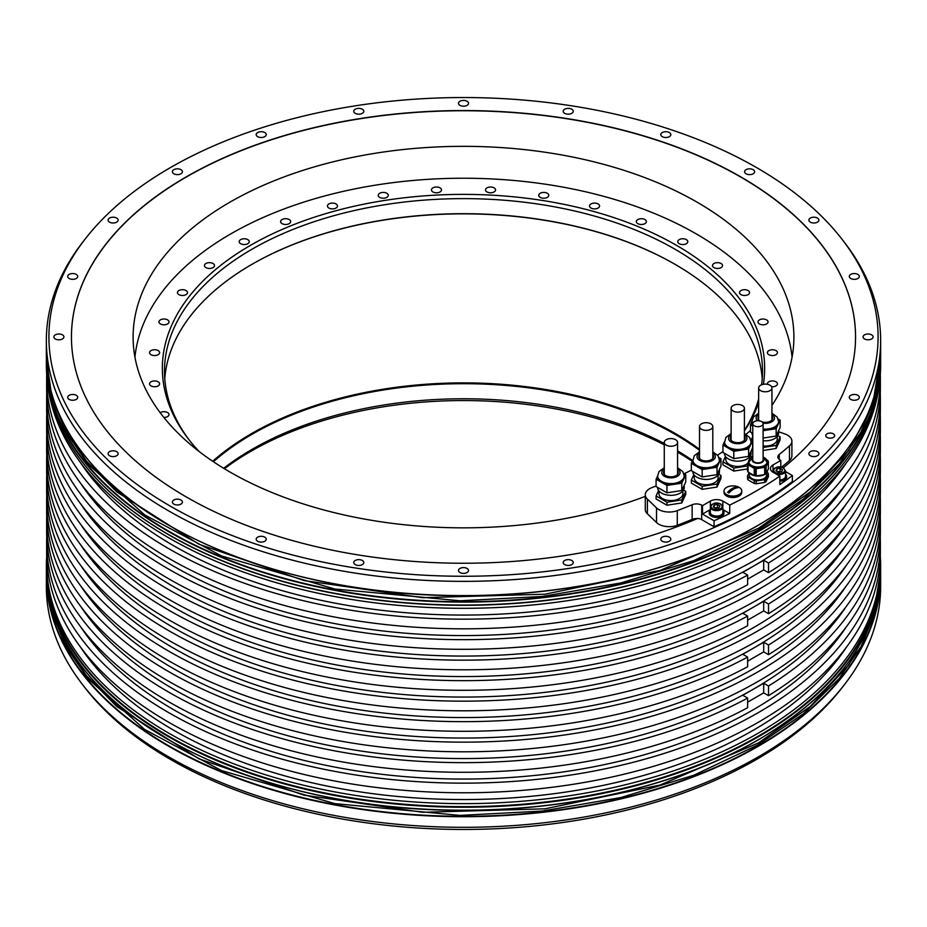 <?xml version="1.0" encoding="UTF-8"?>
<svg xmlns="http://www.w3.org/2000/svg" width="927" height="927" viewBox="0 0 927 927"><rect width="100%" height="100%" fill="white"/><g stroke="black" fill="none" stroke-linecap="round" stroke-linejoin="round"><path stroke-width="1.39" d="M763.118 445.968A11.958 6.906 0 0 0 768.39 445.841A11.958 6.906 180 0 0 777.266 439.178L777.266 436.49M777.892 435.597L780.128 436.884L776.154 445.435L763.118 447.451M751.287 439.711L752.782 436.513M778.159 418.992L780.128 420.128L780.128 427.474L776.154 436.038L763.118 438.054M780.128 436.884L780.128 439.896L776.154 448.459L763.118 450.476M752.782 433.396L750.476 432.063L750.476 424.705L752.006 421.403M780.128 420.128L776.154 428.68L763.118 430.696M778.564 421.936A13.291 7.671 180 0 1 778.587 422.422A13.291 7.671 180 0 1 778.135 424.404A13.291 7.671 180 0 1 768.738 429.827A13.291 7.671 0 0 1 763.118 429.989M752.782 426.038L750.476 424.705M752.04 421.936A13.291 7.671 0 0 0 752.006 422.422A13.291 7.671 0 0 0 752.782 424.983M759.816 420.928A7.381 4.264 180 0 1 758.17 419.178A7.381 4.264 180 0 1 757.915 418.077A7.381 4.264 180 0 1 758.657 416.223M771.948 416.223A7.381 4.264 180 0 1 772.434 416.976A7.381 4.264 180 0 1 772.678 418.077A7.381 4.264 180 0 1 762.064 421.912M729.723 505.076L722.863 501.113A8.864 5.11 0 0 0 710.337 501.113L702.504 505.632L702.504 514.079L714.068 520.754A413.454 238.702 0 0 0 729.723 513.512L729.723 505.076A413.454 238.702 0 0 0 779.839 476.142L772.979 472.179A8.864 5.11 0 0 1 770.383 468.564A8.864 5.11 0 0 1 772.979 464.948L772.979 470.615M656.096 486.003A342.584 197.787 180 0 1 651.924 487.614A14.762 8.528 0 0 0 645.285 494.74A14.762 8.528 0 0 0 647.394 499.132L656.525 507.903A14.762 8.528 0 0 0 677.278 510.638A389.827 225.064 0 0 0 692.145 504.728A7.381 4.264 180 0 1 701.693 505.169L702.504 505.632M750.476 430.534A14.762 8.528 0 0 0 749.607 431.217A342.584 197.787 180 0 1 746.015 434.311M722.944 451.6A342.584 197.787 180 0 1 717.579 455.111M691.333 470.14A342.584 197.787 180 0 1 684.184 473.72M772.979 464.948L780.812 460.429L780.001 459.954A7.381 4.264 180 0 1 777.834 456.941A7.381 4.264 180 0 1 779.248 454.439A389.827 225.064 0 0 0 789.491 445.864A14.762 8.528 0 0 0 791.901 441.182A14.762 8.528 0 0 0 784.74 433.882L778.587 431.739M747.533 468.969L733.802 471.09L722.944 464.821L722.944 461.808L725.47 456.385M718.749 474.195L720.974 475.481L720.974 478.494L717.011 487.046L702.179 489.34L691.333 483.083L691.333 480.07L693.848 474.636M683.512 490.082L685.748 491.368L685.748 494.381L681.774 502.944L666.953 505.238L656.096 498.969L656.096 495.957L658.61 490.534M724.033 490.986L724.033 492.434A8.864 5.11 0 0 0 729.503 497.162A8.864 5.11 0 0 0 739.155 496.049A8.864 5.11 0 0 0 741.751 492.434L741.751 490.986A8.864 5.11 0 0 0 736.281 486.258A8.864 5.11 0 0 0 726.629 487.37A8.864 5.11 0 0 0 724.033 490.986A8.864 5.11 0 0 0 729.503 495.713A8.864 5.11 0 0 0 739.155 494.601A8.864 5.11 0 0 0 741.751 490.986M677.567 470.707A7.381 4.264 180 0 1 678.054 471.461A7.381 4.264 180 0 1 678.309 472.561A7.381 4.264 180 0 1 671.89 476.791A7.381 4.264 180 0 1 663.79 473.674A7.381 4.264 180 0 1 663.535 472.561A7.381 4.264 180 0 1 664.277 470.707M684.184 476.42A13.291 7.671 180 0 1 684.207 476.907A13.291 7.671 180 0 1 683.755 478.888A13.291 7.671 180 0 1 674.358 484.311L666.953 485.458L661.519 482.33A13.291 7.671 0 0 0 674.358 484.311L681.774 483.176L681.774 490.522L666.953 492.816L656.096 486.548L656.096 479.201L657.637 475.899M683.778 473.477L685.748 474.612L681.774 483.176M657.66 476.42A13.291 7.671 0 0 0 657.637 476.907A13.291 7.671 0 0 0 661.519 482.33L656.096 479.201M685.748 474.612L685.748 481.97L681.774 490.522M666.953 485.458L666.953 492.816M685.748 491.368L681.774 499.931L666.953 502.225L656.096 495.957M666.953 502.225L666.953 505.238M681.774 499.931L681.774 502.944M658.958 490.986L658.958 493.662A11.958 6.906 0 0 0 674.022 500.337A11.958 6.906 180 0 0 682.886 493.662L682.886 490.986M657.637 487.44L657.637 487.637A13.291 7.671 0 0 0 674.358 495.053A13.291 7.671 180 0 0 684.207 487.637L684.207 485.273M675.621 439.711A6.64 3.835 180 0 1 677.567 442.422A6.64 3.835 180 0 1 673.466 445.968A6.64 3.835 180 0 1 666.223 445.134A6.64 3.835 180 0 1 664.277 442.422A6.64 3.835 180 0 1 668.379 438.877A6.64 3.835 180 0 1 675.621 439.711M712.805 454.809A7.381 4.264 180 0 1 713.292 455.574A7.381 4.264 180 0 1 713.535 456.675A7.381 4.264 180 0 1 707.116 460.893A7.381 4.264 180 0 1 699.028 457.776A7.381 4.264 180 0 1 698.773 456.675A7.381 4.264 180 0 1 699.514 454.809M719.422 460.534A13.291 7.671 180 0 1 719.445 461.009A13.291 7.671 180 0 1 718.993 463.002A13.291 7.671 180 0 1 709.595 468.425L702.179 469.572L696.756 466.443A13.291 7.671 0 0 0 709.595 468.425L717.011 467.278L717.011 474.636L702.179 476.93L691.333 470.661L691.333 463.303L692.863 460.001A13.291 7.671 0 0 0 709.595 467.463A13.291 7.671 180 0 0 719.445 460.047L718.031 455.702L712.805 451.82M719.016 457.59L720.974 458.714L717.011 467.278M692.898 460.534A13.291 7.671 0 0 0 692.863 461.009A13.291 7.671 0 0 0 696.756 466.443L691.333 463.303M720.974 458.714L720.974 466.072L717.011 474.636M702.179 469.572L702.179 476.93M720.974 475.481L717.011 484.033L702.179 486.327L691.333 480.07M702.179 486.327L702.179 489.34M717.011 484.033L717.011 487.046M694.196 475.087L694.196 477.776A11.958 6.906 0 0 0 709.248 484.439A11.958 6.906 180 0 0 718.112 477.776L718.112 475.087M692.863 471.542L692.863 471.739A13.291 7.671 0 0 0 709.595 479.155A13.291 7.671 180 0 0 719.445 471.739L719.445 469.375M710.858 423.813A6.64 3.835 180 0 1 712.805 426.536A6.64 3.835 180 0 1 708.703 430.07A6.64 3.835 180 0 1 701.461 429.247A6.64 3.835 180 0 1 699.514 426.536A6.64 3.835 180 0 1 703.616 422.99A6.64 3.835 180 0 1 710.858 423.813M744.416 436.559A7.381 4.264 180 0 1 744.902 437.312A7.381 4.264 180 0 1 745.157 438.413A7.381 4.264 180 0 1 738.738 442.642A7.381 4.264 180 0 1 730.638 439.525A7.381 4.264 180 0 1 730.383 438.413A7.381 4.264 180 0 1 731.125 436.559M751.032 442.272A13.291 7.671 180 0 1 751.067 442.758A13.291 7.671 180 0 1 750.603 444.74A13.291 7.671 180 0 1 741.206 450.174L733.802 451.322L728.379 448.181A13.291 7.671 0 0 0 741.206 450.174L748.622 449.027L748.622 456.374L733.802 458.668L722.944 452.411L722.944 445.053L724.485 441.75A13.291 7.671 0 0 0 741.206 449.201A13.291 7.671 180 0 0 751.067 441.797L749.653 437.451L744.416 433.569M750.627 439.328L752.597 440.464L748.622 449.027M724.508 442.272A13.291 7.671 0 0 0 724.485 442.758A13.291 7.671 0 0 0 728.379 448.181L722.944 445.053M752.597 440.464L752.597 447.822L748.622 456.374M750.372 455.933L752.597 457.22M733.802 451.322L733.802 458.668M747.533 465.945L733.802 468.077L722.944 461.808M733.802 468.077L733.802 471.09M725.806 456.837L725.806 459.514A11.958 6.906 0 0 0 740.87 466.188A11.958 6.906 180 0 0 747.66 463.396M724.485 453.291L724.485 453.488A13.291 7.671 0 0 0 741.206 460.904A13.291 7.671 180 0 0 751.067 453.488L751.067 451.125M742.469 405.562A6.64 3.835 180 0 1 744.416 408.274A6.64 3.835 180 0 1 740.314 411.82A6.64 3.835 180 0 1 733.072 410.985A6.64 3.835 180 0 1 731.125 408.274A6.64 3.835 180 0 1 735.227 404.728A6.64 3.835 180 0 1 742.469 405.562M770.001 385.226A6.64 3.835 180 0 1 771.948 387.938A6.64 3.835 180 0 1 767.846 391.484A6.64 3.835 180 0 1 760.603 390.649A6.64 3.835 180 0 1 758.657 387.938A6.64 3.835 180 0 1 762.759 384.392A6.64 3.835 180 0 1 770.001 385.226M729.723 513.512L722.875 509.56M783.303 467.834A392.051 226.35 180 0 0 855.551 336.907A392.051 226.35 180 0 0 463.5 110.556A392.051 226.35 180 0 0 71.449 336.907A392.051 226.35 180 0 0 287.579 539.178A392.051 226.35 180 0 0 697.66 518.436A7.381 4.264 0 0 1 701.693 519.63L714.068 526.779A413.454 238.702 0 0 0 792.376 481.565L792.376 475.539L785.528 471.576M779.839 476.142L779.839 484.578A413.454 238.702 0 0 0 792.376 475.539M714.068 526.779L714.068 520.754M170.336 167.648A414.589 239.363 180 0 1 841.971 239.189A414.589 239.363 180 0 1 756.664 506.154A414.589 239.363 180 0 1 228.39 534.056A414.589 239.363 180 0 1 85.029 239.189A414.589 239.363 180 0 1 170.336 167.648M669.352 537.15A5.017 2.897 0 0 0 663.883 536.524A5.017 2.897 0 0 0 660.777 539.201A5.017 2.897 0 0 0 662.249 541.252A5.017 2.897 0 0 0 667.718 541.878A5.017 2.897 0 0 0 670.824 539.201A5.017 2.897 0 0 0 669.352 537.15M571.774 560.487A5.017 2.897 0 0 0 566.293 559.862A5.017 2.897 0 0 0 563.199 562.538A5.017 2.897 0 0 0 564.67 564.589A5.017 2.897 0 0 0 570.14 565.215A5.017 2.897 0 0 0 573.234 562.538A5.017 2.897 0 0 0 571.774 560.487M467.046 568.448A5.017 2.897 0 0 0 461.576 567.822A5.017 2.897 0 0 0 458.483 570.499A5.017 2.897 0 0 0 459.954 572.55A5.017 2.897 0 0 0 465.424 573.176A5.017 2.897 0 0 0 468.517 570.499A5.017 2.897 0 0 0 467.046 568.448M362.33 560.487A5.017 2.897 0 0 0 356.86 559.862A5.017 2.897 0 0 0 353.766 562.538A5.017 2.897 0 0 0 355.226 564.589A5.017 2.897 0 0 0 360.707 565.215A5.017 2.897 0 0 0 363.801 562.538A5.017 2.897 0 0 0 362.33 560.487M264.751 537.15A5.017 2.897 0 0 0 259.282 536.524A5.017 2.897 0 0 0 256.176 539.201A5.017 2.897 0 0 0 257.648 541.252A5.017 2.897 0 0 0 263.117 541.878A5.017 2.897 0 0 0 266.223 539.201A5.017 2.897 0 0 0 264.751 537.15M180.95 500.035A5.017 2.897 0 0 0 175.481 499.398A5.017 2.897 0 0 0 172.387 502.075A5.017 2.897 0 0 0 173.859 504.126A5.017 2.897 0 0 0 179.328 504.752A5.017 2.897 0 0 0 182.422 502.075A5.017 2.897 0 0 0 180.95 500.035M116.663 451.646A5.017 2.897 0 0 0 111.182 451.02A5.017 2.897 0 0 0 108.088 453.697A5.017 2.897 0 0 0 109.56 455.748A5.017 2.897 0 0 0 115.029 456.374A5.017 2.897 0 0 0 118.123 453.697A5.017 2.897 0 0 0 116.663 451.646M76.234 395.308A5.017 2.897 0 0 0 70.765 394.682A5.017 2.897 0 0 0 67.671 397.359A5.017 2.897 0 0 0 69.143 399.41A5.017 2.897 0 0 0 74.612 400.035A5.017 2.897 0 0 0 77.706 397.359A5.017 2.897 0 0 0 76.234 395.308M62.457 334.856A5.017 2.897 0 0 0 56.976 334.23A5.017 2.897 0 0 0 53.882 336.907A5.017 2.897 0 0 0 55.353 338.958A5.017 2.897 0 0 0 60.823 339.583A5.017 2.897 0 0 0 63.917 336.907A5.017 2.897 0 0 0 62.457 334.856M76.234 274.392A5.017 2.897 0 0 0 70.765 273.766A5.017 2.897 0 0 0 67.671 276.443A5.017 2.897 0 0 0 69.143 278.494A5.017 2.897 0 0 0 74.612 279.12A5.017 2.897 0 0 0 77.706 276.443A5.017 2.897 0 0 0 76.234 274.392M116.663 218.054A5.017 2.897 0 0 0 111.182 217.428A5.017 2.897 0 0 0 108.088 220.105A5.017 2.897 0 0 0 109.56 222.156A5.017 2.897 0 0 0 115.029 222.781A5.017 2.897 0 0 0 118.123 220.105A5.017 2.897 0 0 0 116.663 218.054M180.95 169.676A5.017 2.897 0 0 0 175.481 169.05A5.017 2.897 0 0 0 172.387 171.727A5.017 2.897 0 0 0 173.859 173.778A5.017 2.897 0 0 0 179.328 174.403A5.017 2.897 0 0 0 182.422 171.727A5.017 2.897 0 0 0 180.95 169.676M264.751 132.561A5.017 2.897 0 0 0 259.282 131.924A5.017 2.897 0 0 0 256.176 134.612A5.017 2.897 0 0 0 257.648 136.651A5.017 2.897 0 0 0 263.117 137.289A5.017 2.897 0 0 0 266.223 134.612A5.017 2.897 0 0 0 264.751 132.561M362.33 109.224A5.017 2.897 0 0 0 356.86 108.598A5.017 2.897 0 0 0 353.766 111.275A5.017 2.897 0 0 0 355.226 113.326A5.017 2.897 0 0 0 360.707 113.951A5.017 2.897 0 0 0 363.801 111.275A5.017 2.897 0 0 0 362.33 109.224M467.046 101.263A5.017 2.897 0 0 0 461.576 100.637A5.017 2.897 0 0 0 458.483 103.314A5.017 2.897 0 0 0 459.954 105.365A5.017 2.897 0 0 0 465.424 105.991A5.017 2.897 0 0 0 468.517 103.314A5.017 2.897 0 0 0 467.046 101.263M571.774 109.224A5.017 2.897 0 0 0 566.293 108.598A5.017 2.897 0 0 0 563.199 111.275A5.017 2.897 0 0 0 564.67 113.326A5.017 2.897 0 0 0 570.14 113.951A5.017 2.897 0 0 0 573.234 111.275A5.017 2.897 0 0 0 571.774 109.224M669.352 132.561A5.017 2.897 0 0 0 663.883 131.924A5.017 2.897 0 0 0 660.777 134.612A5.017 2.897 0 0 0 662.249 136.651A5.017 2.897 0 0 0 667.718 137.289A5.017 2.897 0 0 0 670.824 134.612A5.017 2.897 0 0 0 669.352 132.561M753.141 169.676A5.017 2.897 0 0 0 747.672 169.05A5.017 2.897 0 0 0 744.578 171.727A5.017 2.897 0 0 0 746.05 173.778A5.017 2.897 0 0 0 751.519 174.403A5.017 2.897 0 0 0 754.613 171.727A5.017 2.897 0 0 0 753.141 169.676M817.44 218.054A5.017 2.897 0 0 0 811.971 217.428A5.017 2.897 0 0 0 808.877 220.105A5.017 2.897 0 0 0 810.337 222.156A5.017 2.897 0 0 0 815.818 222.781A5.017 2.897 0 0 0 818.912 220.105A5.017 2.897 0 0 0 817.44 218.054M857.857 274.392A5.017 2.897 0 0 0 852.388 273.766A5.017 2.897 0 0 0 849.294 276.443A5.017 2.897 0 0 0 850.766 278.494A5.017 2.897 0 0 0 856.235 279.12A5.017 2.897 0 0 0 859.329 276.443A5.017 2.897 0 0 0 857.857 274.392M871.647 334.856A5.017 2.897 0 0 0 866.177 334.23A5.017 2.897 0 0 0 863.083 336.907A5.017 2.897 0 0 0 864.543 338.958A5.017 2.897 0 0 0 870.024 339.583A5.017 2.897 0 0 0 873.118 336.907A5.017 2.897 0 0 0 871.647 334.856M857.857 395.308A5.017 2.897 0 0 0 852.388 394.682A5.017 2.897 0 0 0 849.294 397.359A5.017 2.897 0 0 0 850.766 399.41A5.017 2.897 0 0 0 856.235 400.035A5.017 2.897 0 0 0 859.329 397.359A5.017 2.897 0 0 0 857.857 395.308M817.44 451.646A5.017 2.897 0 0 0 811.971 451.02A5.017 2.897 0 0 0 808.877 453.697A5.017 2.897 0 0 0 810.337 455.748A5.017 2.897 0 0 0 815.818 456.374A5.017 2.897 0 0 0 818.912 453.697A5.017 2.897 0 0 0 817.44 451.646M833.327 433.813A4.426 2.561 0 0 0 828.495 433.257A4.426 2.561 0 0 0 825.76 435.62A4.426 2.561 0 0 0 827.058 437.428A4.426 2.561 0 0 0 831.89 437.984A4.426 2.561 0 0 0 834.624 435.62A4.426 2.561 0 0 0 833.327 433.813M85.029 239.189L82.7 242.202A417.15 240.835 0 0 0 46.35 340.522A417.15 240.835 0 0 0 303.859 563.025A417.15 240.835 0 0 0 758.471 510.823A417.15 240.835 0 0 0 880.65 340.522A417.15 240.835 0 0 0 844.3 242.202L841.971 239.189M46.709 556.385A417.15 240.835 0 0 0 46.35 566.397A417.15 240.835 0 0 0 303.859 788.912A417.15 240.835 0 0 0 758.471 736.698A417.15 240.835 0 0 0 880.65 566.397A417.15 240.835 0 0 0 880.291 556.385M758.471 756.78A417.15 240.835 0 0 0 844.3 684.798A417.15 240.835 0 0 0 880.65 586.478L880.65 575.864A417.15 240.835 180 0 1 758.471 746.165A417.15 240.835 180 0 1 303.859 798.379A417.15 240.835 180 0 1 46.35 575.864A417.15 240.835 180 0 1 46.362 574.253L46.35 586.478A417.15 240.835 0 0 0 82.7 684.798A417.15 240.835 0 0 0 758.471 756.78M758.471 534.52A417.15 240.835 0 0 0 844.3 462.538A417.15 240.835 0 0 0 880.65 364.218L880.65 361.263A417.15 240.835 180 0 1 758.471 531.553A417.15 240.835 180 0 1 303.859 583.767A417.15 240.835 180 0 1 46.35 361.263A417.15 240.835 180 0 1 46.362 359.641L46.35 364.218A417.15 240.835 0 0 0 82.7 462.538A417.15 240.835 0 0 0 758.471 534.52M880.36 562.967L880.36 565.98A416.86 240.672 0 0 1 758.263 736.165A416.86 240.672 180 0 1 303.975 788.332A416.86 240.672 180 0 1 46.64 565.98L46.64 562.967A416.86 240.672 0 0 0 303.975 785.32A416.86 240.672 0 0 0 758.263 733.141A416.86 240.672 0 0 0 880.36 562.967A416.86 240.672 0 0 0 880.244 557.544M82.827 462.712A416.86 240.672 180 0 0 82.966 462.886A416.86 240.672 180 0 0 758.263 534.809A416.86 240.672 0 0 0 844.033 462.886A416.86 240.672 0 0 0 844.173 462.712M47.022 377.892A416.86 240.672 0 0 0 312.214 591.913A416.86 240.672 0 0 0 758.263 537.822A416.86 240.672 0 0 0 879.978 377.892M880.36 398.992A416.86 240.672 0 0 1 768.518 563.037L768.518 572.689A416.86 240.672 0 0 0 880.36 408.645L880.36 398.992A416.86 240.672 0 0 0 880.244 393.569M880.36 439.989A416.86 240.672 0 0 1 768.518 604.033L768.518 613.674A416.86 240.672 0 0 0 880.36 449.63L880.36 439.989A416.86 240.672 0 0 0 880.244 434.566M880.36 480.986A416.86 240.672 0 0 1 768.518 645.03L768.518 654.671A416.86 240.672 0 0 0 880.36 490.626L880.36 480.986A416.86 240.672 0 0 0 880.244 475.551M880.36 521.971A416.86 240.672 0 0 1 768.518 686.015L768.518 695.667A416.86 240.672 0 0 0 880.36 531.623L880.36 521.971A416.86 240.672 0 0 0 880.244 516.548M846.2 463.06A409.769 236.582 0 0 1 753.245 545.783A409.769 236.582 180 0 1 80.8 463.06M46.709 374.23A416.86 240.672 0 0 0 46.64 378.506A416.86 240.672 0 0 0 463.5 619.166A416.86 240.672 0 0 0 880.36 378.506A416.86 240.672 0 0 0 880.291 374.23M46.756 496.049A416.86 240.672 0 0 0 46.64 501.484A416.86 240.672 0 0 0 463.5 742.145A416.86 240.672 0 0 0 880.36 501.484A416.86 240.672 0 0 0 880.244 496.049M880.36 501.484L880.36 511.125A416.86 240.672 180 0 1 463.5 751.797A416.86 240.672 180 0 1 46.64 511.125L46.64 501.484M46.756 455.064A416.86 240.672 0 0 0 46.64 460.487A416.86 240.672 0 0 0 463.5 701.16A416.86 240.672 0 0 0 880.36 460.487A416.86 240.672 0 0 0 880.244 455.064M880.36 460.487L880.36 470.128A416.86 240.672 180 0 1 463.5 710.8A416.86 240.672 180 0 1 46.64 470.128L46.64 460.487M46.756 414.068A416.86 240.672 0 0 0 46.64 419.491A416.86 240.672 0 0 0 463.5 660.163A416.86 240.672 0 0 0 880.36 419.491A416.86 240.672 0 0 0 880.244 414.068M880.36 419.491L880.36 429.143A416.86 240.672 180 0 1 463.5 669.804A416.86 240.672 180 0 1 46.64 429.143L46.64 419.491M46.756 537.046A416.86 240.672 0 0 0 46.64 542.469A416.86 240.672 0 0 0 463.5 783.141A416.86 240.672 0 0 0 880.36 542.469A416.86 240.672 0 0 0 880.244 537.046M880.36 542.469L880.36 552.121A416.86 240.672 180 0 1 463.5 792.782A416.86 240.672 180 0 1 46.64 552.121L46.64 542.469M880.36 378.506L880.36 388.146A416.86 240.672 180 0 1 463.5 628.819A416.86 240.672 180 0 1 46.64 388.146L46.64 378.506M46.756 557.544A416.86 240.672 0 0 0 46.64 562.967M46.756 393.569A416.86 240.672 0 0 0 46.64 398.992A416.86 240.672 0 0 0 297.185 619.676A416.86 240.672 0 0 0 747.637 575.099L742.805 572.307L753.245 566.281A409.769 236.582 0 0 0 846.2 483.558M46.64 398.992L46.64 408.645A416.86 240.672 0 0 0 297.185 629.329A416.86 240.672 0 0 0 747.637 584.74L747.637 575.099M46.756 434.566A416.86 240.672 0 0 0 46.64 439.989A416.86 240.672 0 0 0 297.185 660.673A416.86 240.672 0 0 0 747.637 616.084L742.805 613.303L753.245 607.278A409.769 236.582 0 0 0 846.2 524.555M46.64 439.989L46.64 449.63A416.86 240.672 0 0 0 297.185 670.314A416.86 240.672 0 0 0 747.637 625.737L747.637 616.084M46.756 475.551A416.86 240.672 0 0 0 46.64 480.986A416.86 240.672 0 0 0 297.185 701.669A416.86 240.672 0 0 0 747.637 657.081L742.805 654.3L753.245 648.263A409.769 236.582 0 0 0 846.2 565.551M46.64 480.986L46.64 490.626A416.86 240.672 0 0 0 297.185 711.31A416.86 240.672 0 0 0 747.637 666.733L747.637 657.081M46.756 516.548A416.86 240.672 0 0 0 46.64 521.971A416.86 240.672 0 0 0 297.185 742.654A416.86 240.672 0 0 0 747.637 698.077L742.805 695.285L753.245 689.259A409.769 236.582 0 0 0 846.2 606.536M46.64 521.971L46.64 531.623A416.86 240.672 0 0 0 297.185 752.307A416.86 240.672 0 0 0 747.637 707.718L747.637 698.077M846.2 586.038A409.769 236.582 0 0 1 753.245 668.761A409.769 236.582 180 0 1 80.8 586.038M768.518 654.671L763.686 651.89L747.637 661.16M768.518 645.03L763.686 642.237L753.245 648.263A409.769 236.582 180 0 1 80.8 565.551M763.686 651.89L763.686 642.237M846.2 545.053A409.769 236.582 0 0 1 753.245 627.776A409.769 236.582 180 0 1 80.8 545.053M768.518 613.674L763.686 610.893L747.637 620.163M768.518 604.033L763.686 601.241L753.245 607.278A409.769 236.582 180 0 1 80.8 524.555M763.686 610.893L763.686 601.241M846.2 504.056A409.769 236.582 0 0 1 753.245 586.779A409.769 236.582 180 0 1 80.8 504.056M768.518 572.689L763.686 569.896L747.637 579.166M768.518 563.037L763.686 560.256L753.245 566.281A409.769 236.582 180 0 1 80.8 483.558M763.686 569.896L763.686 560.256M768.518 686.015L763.686 683.234L753.245 689.259A409.769 236.582 180 0 1 80.8 606.536M768.518 695.667L763.686 692.875L763.686 683.234M763.686 692.875L747.637 702.145M846.2 627.034A409.769 236.582 0 0 1 753.245 709.758A409.769 236.582 180 0 1 80.8 627.034M80.8 647.533A409.769 236.582 180 0 0 753.245 730.256A409.769 236.582 0 0 0 846.2 647.533M844.3 684.798L841.971 687.811A414.589 239.363 180 0 1 756.664 759.352A414.589 239.363 180 0 1 85.029 687.811L82.7 684.798M771.948 405.458A330.394 190.753 0 0 0 793.894 337.08A330.394 190.753 0 0 0 697.127 202.202A330.394 190.753 0 0 0 337.057 160.858A330.394 190.753 0 0 0 133.106 337.08A330.394 190.753 0 0 0 229.873 471.97A330.394 190.753 0 0 0 645.285 496.374M781.588 467.196A389.827 225.064 0 0 0 789.491 460.51A14.762 8.528 180 0 0 791.901 455.829L791.901 441.182M647.394 499.132L647.394 513.778A14.762 8.528 180 0 1 645.285 509.387L645.285 494.74M647.394 513.778L656.525 522.55A14.762 8.528 180 0 0 677.278 525.296A389.827 225.064 0 0 0 692.145 519.375L692.145 504.728M697.66 518.622A7.381 4.264 0 0 0 692.145 519.375M855.551 336.999A392.051 226.35 0 0 0 463.5 110.742A392.051 226.35 0 0 0 71.449 336.999M710.325 509.56L702.504 514.079M723.952 512.805A7.381 4.264 180 0 1 723.987 513.176A7.381 4.264 180 0 1 719.422 517.104A7.381 4.264 180 0 1 711.38 516.188A7.381 4.264 180 0 1 709.213 513.176A7.381 4.264 180 0 1 709.248 512.805M786.606 476.64A7.381 4.264 180 0 1 786.629 476.999A7.381 4.264 180 0 1 779.839 481.252M780.812 460.429L780.812 467.034M722.875 510.198A7.381 4.264 180 0 1 723.987 512.446A7.381 4.264 180 0 1 719.422 516.385A7.381 4.264 180 0 1 711.38 515.458A7.381 4.264 180 0 1 709.213 512.446A7.381 4.264 180 0 1 710.325 510.198M722.875 512.446A6.28 3.627 180 0 1 719.004 515.794A6.28 3.627 180 0 1 712.168 515.006A6.28 3.627 180 0 1 710.325 512.446L710.325 507.023A6.28 3.627 0 0 0 712.168 509.583A6.28 3.627 0 0 0 719.004 510.371A6.28 3.627 0 0 0 722.875 507.023L722.875 512.446M717.486 504.52L714.184 505.03L713.303 506.93L715.714 508.32L719.016 507.811L719.897 505.91L717.486 504.52L717.486 507.532L715.007 507.915M714.184 505.03L714.184 507.44M718.182 507.938L717.486 507.532M785.528 474.033A7.381 4.264 180 0 1 786.629 476.281A7.381 4.264 180 0 1 779.839 480.522M776.131 473.998A6.28 3.627 0 0 0 785.528 470.858L785.528 476.281A6.28 3.627 180 0 1 779.839 479.885M780.128 468.344L776.838 468.853L775.957 470.754L778.367 472.156L781.658 471.646L782.539 469.746L780.128 468.344L780.128 471.356L777.66 471.739M776.838 468.853L776.838 471.264M780.835 471.773L780.128 471.356M776.154 428.68L776.154 436.038M776.154 445.435L776.154 448.459M766.084 478.842L768.356 473.929L768.356 476.733L766.084 481.646A10.556 6.095 0 0 1 764.682 482.446L756.189 483.767L756.189 480.962L764.682 479.641A10.556 6.095 0 0 0 766.084 478.842L766.084 481.646M764.682 482.446L764.682 479.641M748.054 479.873A10.556 6.095 -0 0 1 747.533 478.772L747.533 475.968A10.556 6.095 0 0 0 748.054 477.069L748.054 479.873L754.265 483.465A10.556 6.095 -0 0 0 756.189 483.767M754.265 483.465L754.265 480.661A10.556 6.095 0 0 0 756.189 480.962M748.054 477.069L754.265 480.661M749.097 472.619L747.533 475.968M768.356 473.929A10.556 6.095 0 0 0 767.846 472.828L766.93 472.307M766.652 472.735L766.652 474.948A8.702 5.029 180 0 1 766.362 476.258A8.702 5.029 180 0 1 756.814 479.931A8.702 5.029 180 0 1 749.236 474.948L749.236 472.735M764.323 474.636A9.455 5.458 180 0 1 755.505 475.887A9.455 5.458 180 0 1 749.201 472.677M767.371 470.986A9.455 5.458 180 0 1 766.432 473.013M756.189 475.899A10.556 6.095 180 0 1 755.215 475.771A10.556 6.095 180 0 1 754.265 475.597L748.054 472.005A10.556 6.095 180 0 1 747.533 470.904L747.533 463.674A10.556 6.095 0 0 0 748.054 464.775L754.265 468.367A10.556 6.095 0 0 0 755.215 468.541A10.556 6.095 0 0 0 756.189 468.668L756.189 475.899L764.682 474.578L764.682 467.347A10.556 6.095 0 0 0 766.084 466.536L766.084 473.778A10.556 6.095 180 0 1 764.682 474.578M766.084 473.778L768.356 468.865L768.356 461.634A10.556 6.095 0 0 0 767.846 460.534L766.861 459.966M747.533 463.674L748.506 461.588M749.63 459.166L749.816 458.772A10.556 6.095 0 0 1 750.789 458.181M768.356 461.634L766.084 466.536M756.189 468.668L764.682 467.347M767.371 462.237A9.455 5.458 180 0 1 767.394 462.654A9.455 5.458 180 0 1 755.505 467.926A9.455 5.458 180 0 1 748.495 462.654A9.455 5.458 180 0 1 748.529 462.237M748.054 464.775L748.054 472.005M754.265 475.597L754.265 468.367M752.782 423.709L752.782 459.885A5.168 2.99 0 0 0 754.288 461.994A5.168 2.99 0 0 0 759.92 462.643A5.168 2.99 0 0 0 763.118 459.885L763.118 423.709A5.168 2.99 0 0 0 761.6 421.6A5.168 2.99 0 0 0 755.968 420.951A5.168 2.99 0 0 0 752.782 423.709A5.168 2.99 0 0 0 754.288 425.817A5.168 2.99 0 0 0 759.92 426.466A5.168 2.99 0 0 0 763.118 423.709M727.579 492.341L728.842 493.06A16.072 9.282 120 0 1 733.512 489.201A16.072 9.282 120 0 1 738.193 487.66L736.942 486.942A16.072 9.282 120 0 0 732.26 488.471A16.072 9.282 120 0 0 727.579 492.341A16.095 9.293 120 0 0 730.047 491.831M735.737 488.17A16.095 9.293 120 0 0 736.942 486.942M778.587 430.777L778.587 433.152A13.291 7.671 180 0 1 768.738 440.557A13.291 7.671 0 0 1 763.118 440.719M752.006 432.944L752.006 433.152A13.291 7.671 0 0 0 752.782 435.725M692.249 461.333A301.148 173.87 0 0 0 677.567 452.133M664.277 444.833A301.148 173.87 0 0 0 250.557 451.484A301.148 173.87 0 0 0 224.392 468.726M792.064 357.15A329.131 190.023 0 0 0 696.223 233.882A329.131 190.023 0 0 0 346.489 190.649A329.131 190.023 0 0 0 134.936 357.15M744.416 430.904A301.148 173.87 0 0 0 758.657 402.77M763.373 384.265A301.148 173.87 0 0 0 591.449 210.858A301.148 173.87 0 0 0 250.557 245.307A301.148 173.87 0 0 0 188.587 439.236A301.148 173.87 0 0 0 199.062 451.437M163.882 417.486A5.017 2.897 0 0 0 166.095 417.22A5.017 2.897 0 0 0 168.992 414.589A5.017 2.897 0 0 0 161.854 411.959A5.017 2.897 0 0 0 160.162 412.7M153.291 381.055A5.017 2.897 0 0 0 149.56 383.859A5.017 2.897 0 0 0 155.887 386.652A5.017 2.897 0 0 0 159.606 383.859A5.017 2.897 0 0 0 153.291 381.055M154.149 349.757A5.017 2.897 0 0 0 149.56 352.642A5.017 2.897 0 0 0 155.029 355.539A5.017 2.897 0 0 0 159.606 352.642A5.017 2.897 0 0 0 154.149 349.757M164.415 319.027A5.017 2.897 0 0 0 158.957 321.912A5.017 2.897 0 0 0 163.534 324.798A5.017 2.897 0 0 0 168.992 321.912A5.017 2.897 0 0 0 164.415 319.027M183.755 289.792A5.017 2.897 0 0 0 177.439 292.584A5.017 2.897 0 0 0 181.159 295.389A5.017 2.897 0 0 0 187.486 292.584A5.017 2.897 0 0 0 183.755 289.792M211.611 262.932A5.017 2.897 0 0 0 204.461 265.562A5.017 2.897 0 0 0 207.37 268.193A5.017 2.897 0 0 0 214.508 265.562A5.017 2.897 0 0 0 211.611 262.932M247.115 239.282A5.017 2.897 0 0 0 241.912 239.085A5.017 2.897 0 0 0 239.212 241.657A5.017 2.897 0 0 0 241.356 244.033A5.017 2.897 0 0 0 246.547 244.23A5.017 2.897 0 0 0 249.247 241.657A5.017 2.897 0 0 0 247.115 239.282M289.189 219.548A5.017 2.897 0 0 0 283.72 218.923A5.017 2.897 0 0 0 280.614 221.599A5.017 2.897 0 0 0 282.086 223.65A5.017 2.897 0 0 0 287.555 224.276A5.017 2.897 0 0 0 290.661 221.599A5.017 2.897 0 0 0 289.189 219.548M336.559 204.334A5.017 2.897 0 0 0 330.939 203.233A5.017 2.897 0 0 0 327.428 205.991A5.017 2.897 0 0 0 328.332 207.66A5.017 2.897 0 0 0 333.963 208.76A5.017 2.897 0 0 0 337.474 205.991A5.017 2.897 0 0 0 336.559 204.334M387.787 194.091A5.017 2.897 0 0 0 382.156 192.492A5.017 2.897 0 0 0 378.216 195.319A5.017 2.897 0 0 0 378.691 196.547A5.017 2.897 0 0 0 384.334 198.146A5.017 2.897 0 0 0 388.262 195.319A5.017 2.897 0 0 0 387.787 194.091M441.322 189.154A5.017 2.897 0 0 0 435.817 187.034A5.017 2.897 0 0 0 431.449 189.908A5.017 2.897 0 0 0 431.623 190.649A5.017 2.897 0 0 0 437.127 192.781A5.017 2.897 0 0 0 441.495 189.908A5.017 2.897 0 0 0 441.322 189.154M495.528 189.653A5.017 2.897 0 0 0 490.302 187.011A5.017 2.897 0 0 0 485.505 189.908A5.017 2.897 0 0 0 485.528 190.151A5.017 2.897 0 0 0 490.742 192.793A5.017 2.897 0 0 0 495.551 189.908A5.017 2.897 0 0 0 495.528 189.653M548.761 195.574A5.017 2.897 0 0 0 548.784 195.319A5.017 2.897 0 0 0 543.975 192.422A5.017 2.897 0 0 0 538.761 195.064A5.017 2.897 0 0 0 538.738 195.319A5.017 2.897 0 0 0 543.535 198.216A5.017 2.897 0 0 0 548.761 195.574M599.398 206.744A5.017 2.897 0 0 0 599.572 205.991A5.017 2.897 0 0 0 595.204 203.117A5.017 2.897 0 0 0 589.699 205.249A5.017 2.897 0 0 0 589.526 205.991A5.017 2.897 0 0 0 593.894 208.865A5.017 2.897 0 0 0 599.398 206.744M645.91 222.828A5.017 2.897 0 0 0 646.386 221.599A5.017 2.897 0 0 0 642.446 218.772A5.017 2.897 0 0 0 636.814 220.371A5.017 2.897 0 0 0 636.339 221.599A5.017 2.897 0 0 0 640.279 224.427A5.017 2.897 0 0 0 645.91 222.828M686.884 243.326A5.017 2.897 0 0 0 687.788 241.657A5.017 2.897 0 0 0 684.277 238.888A5.017 2.897 0 0 0 678.657 240A5.017 2.897 0 0 0 677.753 241.657A5.017 2.897 0 0 0 681.264 244.427A5.017 2.897 0 0 0 686.884 243.326M721.067 267.613A5.017 2.897 0 0 0 722.539 265.562A5.017 2.897 0 0 0 719.433 262.886A5.017 2.897 0 0 0 713.964 263.511A5.017 2.897 0 0 0 712.492 265.562A5.017 2.897 0 0 0 715.598 268.239A5.017 2.897 0 0 0 721.067 267.613M747.417 294.96A5.017 2.897 0 0 0 749.561 292.584A5.017 2.897 0 0 0 746.861 290.024A5.017 2.897 0 0 0 741.658 290.221A5.017 2.897 0 0 0 739.514 292.584A5.017 2.897 0 0 0 742.226 295.157A5.017 2.897 0 0 0 747.417 294.96M765.146 324.543A5.017 2.897 0 0 0 768.043 321.912A5.017 2.897 0 0 0 760.905 319.294A5.017 2.897 0 0 0 758.008 321.912A5.017 2.897 0 0 0 765.146 324.543M773.709 355.447A5.017 2.897 0 0 0 777.44 352.642A5.017 2.897 0 0 0 771.113 349.85A5.017 2.897 0 0 0 767.394 352.642A5.017 2.897 0 0 0 773.709 355.447M771.6 386.721A5.017 2.897 0 0 0 772.851 386.744A5.017 2.897 0 0 0 777.44 383.859A5.017 2.897 0 0 0 771.971 380.962A5.017 2.897 0 0 0 767.394 383.859A5.017 2.897 0 0 0 767.452 384.299M761.612 384.74A299.015 172.642 0 0 0 762.515 371.263A299.015 172.642 0 0 0 674.937 249.189A299.015 172.642 0 0 0 252.063 249.189A299.015 172.642 0 0 0 164.485 371.263A299.015 172.642 0 0 0 189.571 440.487M744.416 430.418A299.015 172.642 0 0 0 758.657 398.934M674.949 264.265L674.937 264.265A299.015 172.642 0 0 0 252.063 264.265A299.015 172.642 0 0 0 164.763 378.807M674.937 264.265A299.015 172.642 180 0 1 762.237 378.807M675.146 264.392A299.606 172.978 0 0 0 251.854 264.392M699.514 449.294A299.606 172.978 180 0 0 675.354 433.546A299.606 172.978 0 0 0 212.677 461.252M213.384 461.727A299.015 172.642 0 0 1 674.937 434.265A299.015 172.642 180 0 1 699.514 450.337M664.277 443.477A299.015 172.642 0 0 0 252.063 449.34A299.015 172.642 0 0 0 223.674 468.297M692.643 460.487A299.015 172.642 0 0 0 677.567 450.87M778.587 422.422L778.587 421.449A13.291 7.671 180 0 1 768.738 428.865A13.291 7.671 0 0 1 763.118 429.016M752.006 422.422L752.006 421.449A13.291 7.671 0 0 0 752.782 424.021M758.657 414.439A9.154 5.284 0 0 0 757.394 420.742M763.037 423.199A9.154 5.284 0 0 0 767.672 423.187A9.154 5.284 0 0 0 771.948 414.439M664.277 468.935A9.154 5.284 0 0 0 663.06 475.273A9.154 5.284 0 0 0 673.292 477.672A9.154 5.284 0 0 0 677.567 468.935M664.277 467.718L659.051 471.576L657.637 475.945A13.291 7.671 0 0 0 674.358 483.349A13.291 7.671 180 0 0 684.207 475.945L682.805 471.6L677.567 467.718M699.514 453.036A9.154 5.284 0 0 0 698.286 459.375A9.154 5.284 0 0 0 708.529 461.773A9.154 5.284 0 0 0 712.805 453.036M731.125 434.786A9.154 5.284 0 0 0 729.908 441.125A9.154 5.284 0 0 0 740.14 443.523A9.154 5.284 0 0 0 744.416 434.786M722.863 501.113L722.863 506.791M880.65 569.363C878.947 635.551 838.205 692.365 758.413 739.792C678.576 786.293 564.752 812.411 451.426 810.221C297.509 808.564 150.406 752.979 86.188 672.133C74.542 657.857 65.411 643.071 58.783 627.753C50.51 608.587 46.362 589.12 46.35 569.363A417.15 240.835 0 0 0 303.859 791.867A417.15 240.835 0 0 0 758.471 739.653A417.15 240.835 0 0 0 880.65 569.363L880.65 566.397M880.638 574.253A417.15 240.835 180 0 1 880.65 575.864L880.638 574.253M880.65 354.751C878.947 420.939 838.205 477.753 758.413 525.18C678.576 571.692 564.752 597.799 451.426 595.609C297.509 593.952 150.406 538.367 86.188 457.521C74.542 443.245 65.411 428.459 58.783 413.141C50.51 393.975 46.362 374.508 46.35 354.751A417.15 240.835 0 0 0 303.859 577.254A417.15 240.835 0 0 0 758.471 525.053A417.15 240.835 0 0 0 880.65 354.751L880.65 340.522M880.638 359.641A417.15 240.835 180 0 1 880.65 361.263L880.638 359.641M168.633 739.711A416.86 240.672 0 0 0 758.263 739.781M879.723 588.935A416.86 240.672 180 0 1 758.263 745.806A416.86 240.672 180 0 1 314.682 800.441A416.86 240.672 180 0 1 47.277 588.935M779.248 454.439L779.248 459.444M789.491 445.864L789.491 460.51M677.278 510.638L677.278 525.296M656.525 507.903L656.525 522.55M701.693 519.63L701.693 505.169M710.337 501.113L710.337 506.779M712.434 504.311A6.28 3.627 0 0 0 710.325 507.023C712.724 502.886 716.247 501.924 720.882 504.126L722.875 507.023M720.511 504.161A5.539 3.198 0 0 0 712.689 504.161A5.539 3.198 0 0 0 712.689 508.68A5.539 3.198 0 0 0 720.511 508.68A5.539 3.198 0 0 0 720.511 504.161M775.088 468.135A6.28 3.627 0 0 0 772.967 470.858A6.28 3.627 0 0 0 773.802 472.654M783.164 467.984A5.539 3.198 0 0 0 775.331 467.984A5.539 3.198 0 0 0 775.331 472.515A5.539 3.198 0 0 0 783.164 472.515A5.539 3.198 0 0 0 783.164 467.984M168.633 525.111A416.86 240.672 0 0 0 758.263 525.169M879.723 374.323A416.86 240.672 180 0 1 758.263 531.194A416.86 240.672 180 0 1 314.682 585.829A416.86 240.672 180 0 1 47.277 374.323M755.215 468.541L755.215 475.771M766.502 459.514A9.455 5.458 180 0 1 767.394 461.831A9.455 5.458 180 0 1 755.505 467.104A9.455 5.458 180 0 1 748.495 461.831A9.455 5.458 180 0 1 749.387 459.514M748.495 462.654L752.782 457.15A9.305 5.377 0 0 0 748.773 462.492A9.305 5.377 0 0 0 755.54 466.802A9.305 5.377 -0 0 0 766.42 463.836A9.305 5.377 -0 0 0 763.118 457.15L767.394 462.654M763.118 458.459A5.782 3.337 180 0 1 762.434 462.075A5.782 3.337 180 0 1 756.455 463.187A5.782 3.337 180 0 1 752.782 458.459M752.782 458.946A5.411 3.129 0 0 0 756.548 462.897A5.411 3.129 -0 0 0 761.855 462.04A5.411 3.129 -0 0 0 763.118 458.946M46.362 356.374L50.892 393.43L64.357 427.996L86.454 461.043L116.721 491.866L198.946 544.219L303.94 580.534L422.677 597.683L544.925 594.207L660.163 570.395L758.471 528.297L810.325 491.831L848.865 450.209L872.608 405.064L880.638 356.374M46.362 570.974L50.892 608.042L64.357 642.608L86.454 675.656L116.721 706.478L198.946 758.819L303.94 795.134L422.677 812.295L544.925 808.819L660.163 785.007L758.471 742.909L810.325 706.432L848.865 664.821L872.608 619.676L880.638 570.974M758.657 413.222L753.431 417.092L752.006 421.449M684.207 476.907L684.207 475.945M657.637 476.907L657.637 475.945M677.567 442.422L677.567 474.427M664.277 442.422L664.277 474.427M699.514 451.82L694.288 455.69L692.863 461.009M719.445 461.009L719.445 460.047M712.805 426.536L712.805 458.529M699.514 426.536L699.514 458.529M731.125 433.569L725.899 437.44L724.485 442.758M751.067 442.758L751.067 441.797M749.734 458.946L749.734 456.837M744.416 408.274L744.416 440.279M731.125 408.274L731.125 440.279M771.948 387.938L771.948 419.931M758.657 387.938L758.657 419.931M46.35 569.363L46.35 566.397M46.35 354.751L46.35 340.522M709.213 512.446L709.213 513.176M723.987 512.446L723.987 513.176M786.629 476.281L786.629 476.999M785.528 470.858L783.535 467.95C778.889 465.748 775.378 466.721 772.967 470.858L772.967 472.167M778.587 421.449L777.185 417.104L771.948 413.222M46.35 358.1L51.993 398.031L65.944 431.878L87.903 464.01L144.739 514.937L221.483 555.957L334.798 589.004L460.024 600.789L542.075 596.478L621.044 582.898L693.859 560.592L757.695 530.406L803.222 499.247L839.097 464.01L861.056 431.878L875.007 398.031L880.65 358.1M46.35 572.712L51.993 612.643L65.944 646.49L87.903 678.622L144.739 729.549L221.483 770.569L334.798 803.616L460.024 815.401L542.075 811.079L621.044 797.51L693.859 775.204L757.695 745.018L803.222 713.86L839.097 678.622L861.056 646.49L875.007 612.643L880.65 572.712"/></g></svg>
